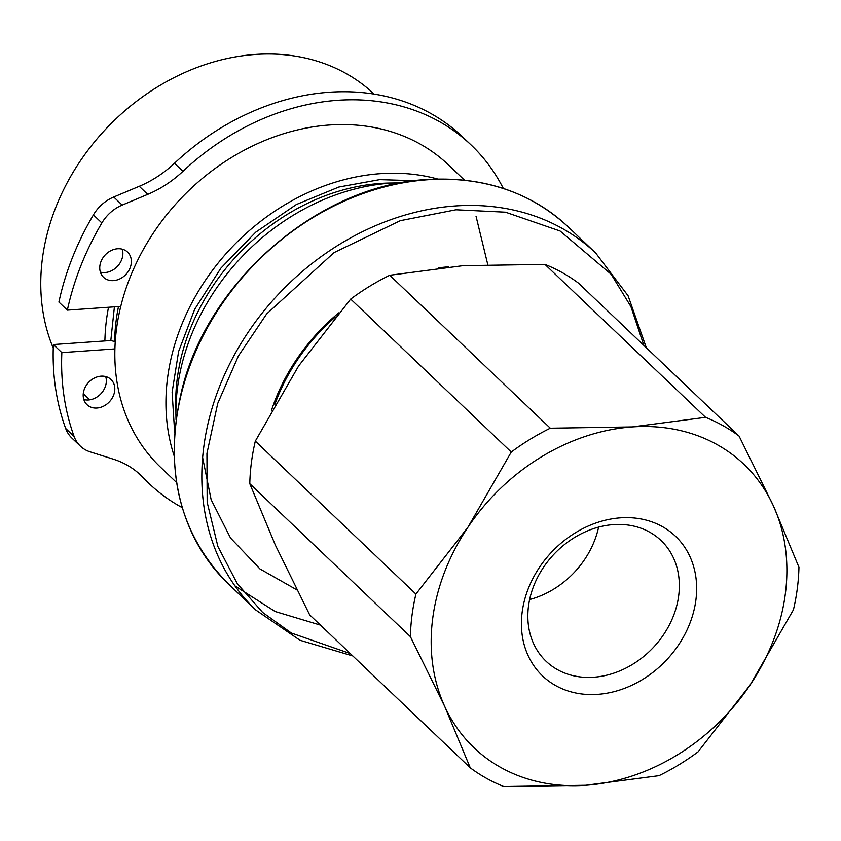 <?xml version="1.0" encoding="UTF-8"?>
<svg xmlns="http://www.w3.org/2000/svg" width="841" height="841" viewBox="0 0 841 841"><rect width="100%" height="100%" fill="white"/><g stroke="black" fill="none" stroke-linecap="round" stroke-linejoin="round"><path stroke-width="1.26" d="M174.686 432.884L172.111 392.2L178.628 351.401L194.66 309.341L220.868 268.174L255.759 232.158L296.337 204.531L338.849 187.038L379.701 179.638L414.844 180.72M202.628 457.63L211.154 499.712L230.539 538.03L259.953 568.937L296.884 589.877M374.108 94.087A208.747 170.628 133.6 0 0 255.296 54.455A208.747 170.628 133.6 0 0 42.386 258.744A208.747 170.628 133.6 0 0 53.256 348.132M83.28 393.556A208.747 170.628 133.6 0 0 86.507 396.731L89.756 399.811M118.486 306.566A199.328 162.933 133.6 0 0 114.649 341.499L110.812 340.531L104.894 340.941A208.747 170.628 -46.4 0 1 108.51 307.259M114.67 391.002A17.398 14.223 -46.4 0 1 103.506 406.192A17.398 14.223 -46.4 0 1 87.001 404.689A17.398 14.223 -46.4 0 1 83.322 393.189A17.398 14.223 -46.4 0 1 94.497 377.998A17.398 14.223 -46.4 0 1 111.001 379.501A17.398 14.223 -46.4 0 1 114.67 391.002M105.703 376.579A17.398 14.223 -46.4 0 1 106.208 382.939A17.398 14.223 -46.4 0 1 83.827 399.549M131.228 263.59A17.398 14.223 -46.4 0 1 120.053 278.781A17.398 14.223 -46.4 0 1 103.548 277.278A17.398 14.223 -46.4 0 1 99.879 265.788A17.398 14.223 -46.4 0 1 111.044 250.597A17.398 14.223 -46.4 0 1 127.548 252.09A17.398 14.223 -46.4 0 1 131.228 263.59M122.25 249.167A17.398 14.223 -46.4 0 1 122.754 255.527A17.398 14.223 -46.4 0 1 100.384 272.137M114.649 341.499L115.228 342.045M176.568 482.503L160.589 467.281A208.747 170.628 -46.4 0 1 137.724 260.174A208.747 170.628 -46.4 0 1 329.378 125.004A208.747 170.628 -46.4 0 1 448.516 164.952L464.505 180.174M174.129 455.79A208.747 170.628 -46.4 0 1 380.479 173.666A208.747 170.628 -46.4 0 1 437.709 179.038M176.063 419.733A208.747 170.628 -46.4 0 1 390.455 183.17A208.747 170.628 -46.4 0 1 401.788 182.728M620.49 517.835A96.4 78.802 -46.4 0 1 695.896 600.011A96.4 78.802 -46.4 0 1 597.573 694.361A96.4 78.802 -46.4 0 1 522.166 612.185A96.4 78.802 -46.4 0 1 620.49 517.835M593.672 677.226A83.354 68.132 133.6 0 0 670.203 623.255A83.354 68.132 133.6 0 0 661.079 540.553A83.354 68.132 133.6 0 0 613.499 524.605A83.354 68.132 133.6 0 0 536.979 578.576A83.354 68.132 133.6 0 0 546.103 661.278A83.354 68.132 133.6 0 0 593.672 677.226M529.62 599.549A83.354 68.132 133.6 0 0 598.613 527.107M467.953 527.212A195.701 159.969 -46.4 0 1 632.306 426.923A195.701 159.969 -46.4 0 1 773.373 505.819A195.701 159.969 -46.4 0 1 750.109 684.984A195.701 159.969 -46.4 0 1 585.757 785.273A195.701 159.969 -46.4 0 1 444.689 706.377A195.701 159.969 -46.4 0 1 467.953 527.212L511.275 452.038A213.824 174.781 -46.4 0 1 550.319 428.206L632.306 426.923L705.557 417.336A213.824 174.781 -46.4 0 1 739.071 436.08L773.373 505.819L798.95 567.244A213.824 174.781 -46.4 0 1 793.42 609.809L750.109 684.984L698.062 751.854A213.824 174.781 -46.4 0 1 659.018 775.675L585.757 785.273L503.78 786.545A213.824 174.781 -46.4 0 1 470.256 767.812L444.689 706.377L410.387 636.637A213.824 174.781 -46.4 0 1 415.917 594.072L467.953 527.212M410.387 636.637L249.788 483.691L275.364 545.115L309.667 614.855L470.256 767.812M249.788 483.691A213.824 174.781 -46.4 0 1 255.317 441.126L415.917 594.072M255.317 441.126L298.639 365.951L350.676 299.091L511.275 452.038M350.676 299.091A213.824 174.781 -46.4 0 1 389.73 275.259L550.319 428.206M389.73 275.259L462.981 265.672L544.957 264.389L705.557 417.336M544.957 264.389A213.824 174.781 -46.4 0 1 578.482 283.133L739.071 436.08M335.212 317.099A177.398 144.999 133.6 0 0 274.849 404.416M271.454 410.44A181.204 148.121 -46.4 0 1 338.765 312.852M438.319 267.88A181.204 148.121 -46.4 0 1 448.474 266.849M320.421 625.105L275.144 611.512L234.954 585.893M487.727 264.389L476.027 216.232M120.768 306.408L67.364 310.14A265.64 217.136 -46.4 0 1 101.866 222.96A36.237 29.624 -46.4 0 1 122.197 205.078L147.722 194.366L139.249 186.303L113.724 197.015A36.237 29.624 133.6 0 0 93.404 214.897A265.64 217.136 133.6 0 0 58.902 302.077L67.364 310.14M114.912 348.899L61.845 352.61L53.382 344.547A265.64 217.136 133.6 0 0 65.661 428.458A36.237 29.624 133.6 0 0 71.895 438.077L80.368 446.14A36.237 29.624 -46.4 0 1 74.124 436.521A265.64 217.136 -46.4 0 1 61.845 352.61M182.255 507.659A233.64 190.97 -46.4 0 1 148.878 483.375A233.64 190.97 -46.4 0 1 143.18 477.656A101.477 82.944 -46.4 0 0 140.699 475.165A101.477 82.944 -46.4 0 0 113.325 459.165L90.145 451.859A36.237 29.624 -46.4 0 1 80.368 446.14M471.139 145.009L462.676 136.946A233.64 190.97 133.6 0 0 174.497 163.249L182.96 171.312A233.64 190.97 -46.4 0 1 471.139 145.009A233.64 190.97 -46.4 0 1 503.317 188.447M182.96 171.312A101.477 82.944 -46.4 0 1 147.722 194.366M136.673 471.633A233.64 190.97 133.6 0 0 140.415 475.312L148.878 483.375M174.497 163.249A101.477 82.944 -46.4 0 1 139.249 186.303M104.894 340.941L53.382 344.547M392.936 183.012A199.328 162.933 133.6 0 0 380.563 183.443A199.328 162.933 133.6 0 0 175.916 410.881M427.585 179.764A246.445 201.441 -46.4 0 1 568.243 226.933L595.764 253.13A246.445 201.441 -46.4 0 0 455.107 205.971A246.445 201.441 -46.4 0 0 228.857 365.551A246.445 201.441 -46.4 0 0 255.843 610.051L228.321 583.843A246.445 201.441 -46.4 0 1 201.335 339.344A246.445 201.441 -46.4 0 1 427.585 179.764M350.35 653.604L291.375 633.052L262.655 612.437L237.267 583.601L217.893 546.492L207.17 502.287L206.939 453.446L217.714 403.459L238.402 355.953L266.618 313.977L334.024 252.626L400.337 220.657L455.969 209.777L505.473 212.184L560.074 231.002L611.186 274.303L630.908 306.597L643.88 345.409M110.812 340.531L114.408 306.849M74.124 436.521L65.661 428.458M143.18 477.656L138.103 472.821M122.197 205.078L113.724 197.015M101.866 222.96L93.404 214.897M228.321 583.843C179.501 534.214 163.795 470.487 181.214 392.684C206.539 281.977 318.539 184.841 427.039 179.522C483.428 176.242 530.492 192.042 568.243 226.933M646.34 347.764L628.08 295.748L595.764 253.13M352.821 655.959L299.974 640.253L255.843 610.051"/></g></svg>
